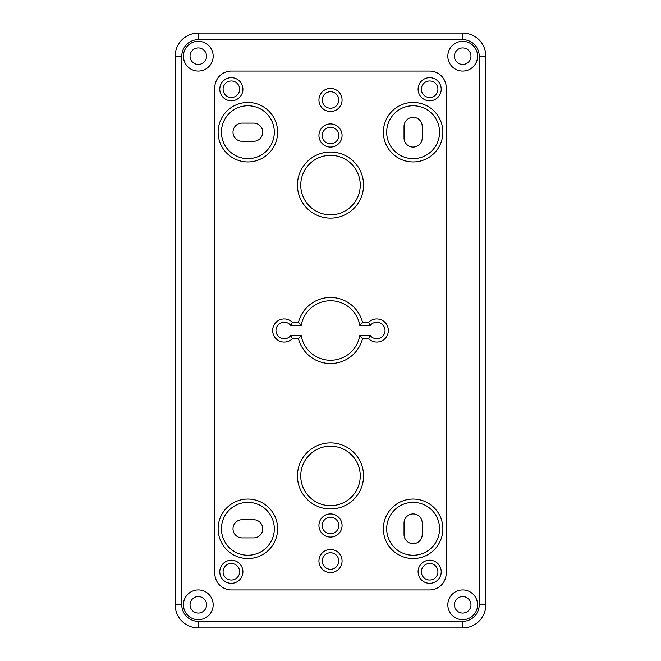 <?xml version="1.0" encoding="UTF-8"?>
<svg xmlns="http://www.w3.org/2000/svg" width="661" height="661" viewBox="0 0 661 661"><rect width="100%" height="100%" fill="white"/><g stroke="black" fill="none" stroke-linecap="round" stroke-linejoin="round"><path stroke-width="0.99" d="M442.87 132.2A29.745 29.745 0 0 0 398.252 106.438A29.745 29.745 0 0 0 398.252 157.962A29.745 29.745 0 0 0 442.87 132.2A29.745 29.745 0 0 1 398.252 157.962A29.745 29.745 0 0 1 398.252 106.438A29.745 29.745 0 0 1 442.87 132.2M404.036 137.984L404.036 126.416A9.089 9.089 0 0 1 413.125 117.328A9.089 9.089 0 0 1 422.214 126.416L422.214 137.984A9.089 9.089 0 0 1 413.125 147.073A9.089 9.089 0 0 1 404.036 137.984M277.62 528.8A29.745 29.745 0 0 0 233.002 503.038A29.745 29.745 0 0 0 233.002 554.562A29.745 29.745 0 0 0 277.62 528.8M253.659 537.889L242.091 537.889A9.089 9.089 0 0 1 233.002 528.8A9.089 9.089 0 0 1 242.091 519.711L253.659 519.711A9.089 9.089 0 0 1 262.748 528.8A9.089 9.089 0 0 1 253.659 537.889M442.87 528.8A29.745 29.745 0 0 0 398.252 503.038A29.745 29.745 0 0 0 398.252 554.562A29.745 29.745 0 0 0 442.87 528.8A29.745 29.745 0 0 1 398.252 554.562A29.745 29.745 0 0 1 398.252 503.038A29.745 29.745 0 0 1 442.87 528.8M404.036 534.584L404.036 523.016A9.089 9.089 0 0 1 413.125 513.928A9.089 9.089 0 0 1 422.214 523.016L422.214 534.584A9.089 9.089 0 0 1 413.125 543.673A9.089 9.089 0 0 1 404.036 534.584M363.55 475.92A33.05 33.05 0 0 0 313.975 447.299A33.05 33.05 0 0 0 313.975 504.541A33.05 33.05 0 0 0 363.55 475.92A33.05 33.05 0 0 1 313.975 504.541A33.05 33.05 0 0 1 313.975 447.299A33.05 33.05 0 0 1 363.55 475.92M363.55 185.08A33.05 33.05 0 0 0 313.975 156.459A33.05 33.05 0 0 0 313.975 213.701A33.05 33.05 0 0 0 363.55 185.08A33.05 33.05 0 0 1 313.975 213.701A33.05 33.05 0 0 1 313.975 156.459A33.05 33.05 0 0 1 363.55 185.08M242.918 571.765A11.568 11.568 0 0 0 225.566 561.751A11.568 11.568 0 0 0 225.566 581.779A11.568 11.568 0 0 0 242.918 571.765A11.568 11.568 0 0 1 225.566 581.779A11.568 11.568 0 0 1 225.566 561.751A11.568 11.568 0 0 1 242.918 571.765M242.918 89.235A11.568 11.568 0 0 0 225.566 79.221A11.568 11.568 0 0 0 225.566 99.249A11.568 11.568 0 0 0 242.918 89.235A11.568 11.568 0 0 1 225.566 99.249A11.568 11.568 0 0 1 225.566 79.221A11.568 11.568 0 0 1 242.918 89.235M441.218 89.235A11.568 11.568 0 0 0 423.866 79.221A11.568 11.568 0 0 0 423.866 99.249A11.568 11.568 0 0 0 441.218 89.235A11.568 11.568 0 0 1 423.866 99.249A11.568 11.568 0 0 1 423.866 79.221A11.568 11.568 0 0 1 441.218 89.235M441.218 571.765A11.568 11.568 0 0 0 423.866 561.751A11.568 11.568 0 0 0 423.866 581.779A11.568 11.568 0 0 0 441.218 571.765A11.568 11.568 0 0 1 423.866 581.779A11.568 11.568 0 0 1 423.866 561.751A11.568 11.568 0 0 1 441.218 571.765M342.067 561.024A11.568 11.568 0 0 0 324.716 551.01A11.568 11.568 0 0 0 324.716 571.038A11.568 11.568 0 0 0 342.067 561.024A11.568 11.568 0 0 1 324.716 571.038A11.568 11.568 0 0 1 324.716 551.01A11.568 11.568 0 0 1 342.067 561.024M342.067 525.495A11.568 11.568 0 0 0 324.716 515.481A11.568 11.568 0 0 0 324.716 535.509A11.568 11.568 0 0 0 342.067 525.495A11.568 11.568 0 0 1 324.716 535.509A11.568 11.568 0 0 1 324.716 515.481A11.568 11.568 0 0 1 342.067 525.495M342.067 99.976A11.568 11.568 0 0 0 324.716 89.962A11.568 11.568 0 0 0 324.716 109.99A11.568 11.568 0 0 0 342.067 99.976A11.568 11.568 0 0 1 324.716 109.99A11.568 11.568 0 0 1 324.716 89.962A11.568 11.568 0 0 1 342.067 99.976M342.067 135.505A11.568 11.568 0 0 0 324.716 125.491A11.568 11.568 0 0 0 324.716 145.519A11.568 11.568 0 0 0 342.067 135.505A11.568 11.568 0 0 1 324.716 145.519A11.568 11.568 0 0 1 324.716 125.491A11.568 11.568 0 0 1 342.067 135.505M359.832 335.458A29.745 29.745 0 0 1 301.168 335.458L290.84 335.458A8.263 8.263 0 0 1 278.669 336.614A8.263 8.263 0 0 1 278.669 324.386A8.263 8.263 0 0 1 290.84 325.543L301.168 325.543A29.745 29.745 0 0 1 359.832 325.543L370.16 325.543A8.263 8.263 0 0 1 382.331 324.386A8.263 8.263 0 0 1 382.331 336.614A8.263 8.263 0 0 1 370.16 335.458L359.832 335.458L362.501 338.762L368.673 338.762A11.568 11.568 0 0 0 384.975 338.655A11.568 11.568 0 0 0 384.975 322.345A11.568 11.568 0 0 0 368.673 322.238L362.501 322.238A33.05 33.05 0 0 0 298.499 322.238L292.327 322.238L290.84 325.543L293.319 325.543M370.16 335.458L368.673 338.762M301.168 335.458L298.499 338.762A33.05 33.05 0 0 0 362.501 338.762M290.84 335.458L292.327 338.762L298.499 338.762M301.168 325.543L298.499 322.238M359.832 325.543L362.501 322.238M292.327 322.238A11.568 11.568 0 0 0 276.025 322.345A11.568 11.568 0 0 0 276.025 338.655A11.568 11.568 0 0 0 292.327 338.762M370.16 325.543L368.673 322.238M277.62 132.2A29.745 29.745 0 0 0 233.002 106.438A29.745 29.745 0 0 0 233.002 157.962A29.745 29.745 0 0 0 277.62 132.2M253.659 123.111A9.089 9.089 0 0 1 262.748 132.2A9.089 9.089 0 0 1 253.659 141.289L242.091 141.289A9.089 9.089 0 0 1 233.002 132.2A9.089 9.089 0 0 1 242.091 123.111L253.659 123.111M214.825 573.418L214.825 87.583A16.525 16.525 0 0 1 231.35 71.058L429.65 71.058A16.525 16.525 0 0 1 446.175 87.583L446.175 573.418A16.525 16.525 0 0 1 429.65 589.942L231.35 589.942A16.525 16.525 0 0 1 214.825 573.418M213.173 604.815A14.873 14.873 0 0 1 190.864 617.696A14.873 14.873 0 0 1 190.864 591.934A14.873 14.873 0 0 1 213.173 604.815M206.562 604.815A8.263 8.263 0 0 1 194.169 611.97A8.263 8.263 0 0 1 194.169 597.66A8.263 8.263 0 0 1 206.562 604.815M477.573 604.815A14.873 14.873 0 0 1 455.264 617.696A14.873 14.873 0 0 1 455.264 591.934A14.873 14.873 0 0 1 477.573 604.815M470.963 604.815A8.263 8.263 0 0 1 458.569 611.97A8.263 8.263 0 0 1 458.569 597.66A8.263 8.263 0 0 1 470.963 604.815M477.573 56.185A14.873 14.873 0 0 1 455.264 69.066A14.873 14.873 0 0 1 455.264 43.304A14.873 14.873 0 0 1 477.573 56.185M470.963 56.185A8.263 8.263 0 0 1 458.569 63.34A8.263 8.263 0 0 1 458.569 49.03A8.263 8.263 0 0 1 470.963 56.185M213.173 56.185A14.873 14.873 0 0 1 190.864 69.066A14.873 14.873 0 0 1 190.864 43.304A14.873 14.873 0 0 1 213.173 56.185M206.562 56.185A8.263 8.263 0 0 1 194.169 63.34A8.263 8.263 0 0 1 194.169 49.03A8.263 8.263 0 0 1 206.562 56.185M416.43 33.05L198.3 33.05A23.135 23.135 0 0 0 175.165 56.185L175.165 604.815A23.135 23.135 0 0 0 198.3 627.95L462.7 627.95A23.135 23.135 0 0 0 485.835 604.815L485.835 56.185A23.135 23.135 0 0 0 462.7 33.05L198.3 33.05L198.3 39.66L462.7 39.66L462.7 33.05L416.43 33.05M175.165 364.789L175.165 604.815L181.775 604.815L181.775 56.185L175.165 56.185L175.165 97.911M175.165 166.489L175.165 296.211M462.7 39.66A16.525 16.525 0 0 1 479.225 56.185L479.225 604.815L485.835 604.815A23.135 23.135 0 0 1 462.7 627.95L462.7 621.34L198.3 621.34L198.3 627.95A23.135 23.135 0 0 1 175.165 604.815M439.565 132.2A26.44 26.44 0 0 1 399.905 155.095A26.44 26.44 0 0 1 399.905 109.305A26.44 26.44 0 0 1 439.565 132.2M274.315 528.8A26.44 26.44 0 0 1 234.655 551.695A26.44 26.44 0 0 1 234.655 505.905A26.44 26.44 0 0 1 274.315 528.8M439.565 528.8A26.44 26.44 0 0 1 399.905 551.695A26.44 26.44 0 0 1 399.905 505.905A26.44 26.44 0 0 1 439.565 528.8M360.245 475.92A29.745 29.745 0 0 1 315.627 501.682A29.745 29.745 0 0 1 315.627 450.158A29.745 29.745 0 0 1 360.245 475.92M360.245 185.08A29.745 29.745 0 0 1 315.627 210.842A29.745 29.745 0 0 1 315.627 159.318A29.745 29.745 0 0 1 360.245 185.08M239.613 571.765A8.263 8.263 0 0 1 227.219 578.92A8.263 8.263 0 0 1 227.219 564.61A8.263 8.263 0 0 1 239.613 571.765M239.613 89.235A8.263 8.263 0 0 1 227.219 96.39A8.263 8.263 0 0 1 227.219 82.08A8.263 8.263 0 0 1 239.613 89.235M437.913 89.235A8.263 8.263 0 0 1 425.519 96.39A8.263 8.263 0 0 1 425.519 82.08A8.263 8.263 0 0 1 437.913 89.235M437.913 571.765A8.263 8.263 0 0 1 425.519 578.92A8.263 8.263 0 0 1 425.519 564.61A8.263 8.263 0 0 1 437.913 571.765M338.762 561.024A8.263 8.263 0 0 1 326.369 568.179A8.263 8.263 0 0 1 326.369 553.868A8.263 8.263 0 0 1 338.762 561.024M338.762 525.495A8.263 8.263 0 0 1 326.369 532.65A8.263 8.263 0 0 1 326.369 518.34A8.263 8.263 0 0 1 338.762 525.495M338.762 99.976A8.263 8.263 0 0 1 326.369 107.132A8.263 8.263 0 0 1 326.369 92.821A8.263 8.263 0 0 1 338.762 99.976M338.762 135.505A8.263 8.263 0 0 1 326.369 142.66A8.263 8.263 0 0 1 326.369 128.35A8.263 8.263 0 0 1 338.762 135.505M274.315 132.2A26.44 26.44 0 0 1 234.655 155.095A26.44 26.44 0 0 1 234.655 109.305A26.44 26.44 0 0 1 274.315 132.2M198.3 621.34A16.525 16.525 0 0 1 181.775 604.815M181.775 56.185A16.525 16.525 0 0 1 198.3 39.66M479.225 604.815A16.525 16.525 0 0 1 462.7 621.34M479.225 56.185L485.835 56.185"/></g></svg>
